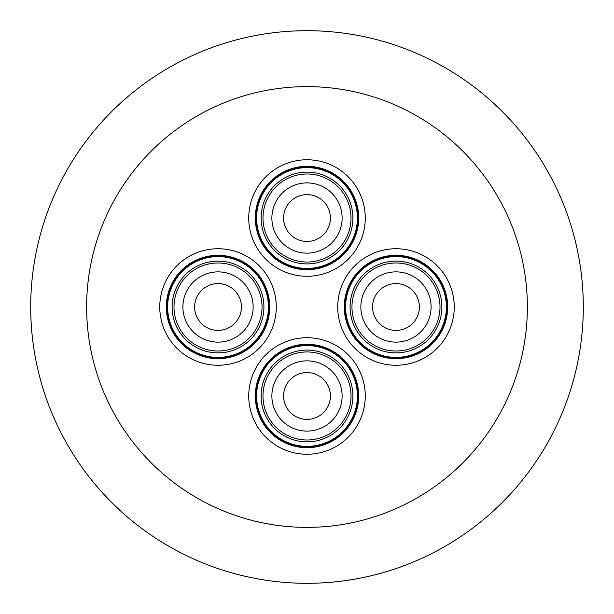 <?xml version="1.0" encoding="UTF-8"?>
<svg xmlns="http://www.w3.org/2000/svg" width="614" height="614" viewBox="0 0 614 614"><rect width="100%" height="100%" fill="white"/><g stroke="black" fill="none" stroke-linecap="round" stroke-linejoin="round"><path stroke-width="0.92" d="M340.801 208.468A35.121 35.121 0 0 0 297.445 184.223A35.121 35.121 0 0 0 273.199 227.579A35.121 35.121 0 0 0 316.555 251.817A35.121 35.121 0 0 0 340.801 208.468M330.248 220.81A23.416 23.416 0 0 0 309.786 194.776A23.416 23.416 0 0 0 283.752 215.238A23.416 23.416 0 0 0 304.214 241.271A23.416 23.416 0 0 0 330.248 220.81M263.015 231.11A45.896 45.896 0 0 1 293.906 174.038A45.896 45.896 0 0 1 350.985 204.93A45.896 45.896 0 0 1 320.094 262.009A45.896 45.896 0 0 1 263.015 231.11A45.896 45.896 0 0 0 320.094 262.009A45.896 45.896 0 0 0 350.985 204.93M355.299 203.648A50.386 50.386 0 0 0 292.625 169.725A50.386 50.386 0 0 0 258.701 232.391A50.386 50.386 0 0 0 321.375 266.315A50.386 50.386 0 0 0 355.299 203.648M352.144 194.293A51 51 0 0 1 330.723 263.16A51 51 0 0 1 261.856 241.747A51 51 0 0 1 283.277 172.879A51 51 0 0 1 352.144 194.293M300.062 275.863A58.261 58.261 0 0 0 364.846 224.962A58.261 58.261 0 0 0 313.938 160.177A58.261 58.261 0 0 0 249.154 211.086A58.261 58.261 0 0 0 300.062 275.863M313.155 166.686A51.699 51.699 0 0 0 255.67 211.868A51.699 51.699 0 0 0 300.845 269.354A51.699 51.699 0 0 0 358.33 224.179A51.699 51.699 0 0 0 313.155 166.686M208.468 273.199A35.121 35.121 0 0 0 184.223 316.555A35.121 35.121 0 0 0 227.579 340.801A35.121 35.121 0 0 0 251.817 297.445A35.121 35.121 0 0 0 208.468 273.199M220.81 283.752A23.416 23.416 0 0 0 194.776 304.214A23.416 23.416 0 0 0 215.238 330.248A23.416 23.416 0 0 0 241.271 309.786A23.416 23.416 0 0 0 220.81 283.752M231.11 350.985A45.896 45.896 0 0 1 174.038 320.094A45.896 45.896 0 0 1 204.93 263.015A45.896 45.896 0 0 1 262.009 293.906A45.896 45.896 0 0 1 231.11 350.985A45.896 45.896 0 0 0 262.009 293.906A45.896 45.896 0 0 0 204.93 263.015M203.648 258.701A50.386 50.386 0 0 0 169.725 321.375A50.386 50.386 0 0 0 232.391 355.299A50.386 50.386 0 0 0 266.315 292.625A50.386 50.386 0 0 0 203.648 258.701M194.293 261.856A51 51 0 0 1 263.16 283.277A51 51 0 0 1 241.747 352.144A51 51 0 0 1 172.879 330.723A51 51 0 0 1 194.293 261.856M275.863 313.938A58.261 58.261 0 0 0 224.962 249.154A58.261 58.261 0 0 0 160.177 300.062A58.261 58.261 0 0 0 211.086 364.846A58.261 58.261 0 0 0 275.863 313.938M166.686 300.845A51.699 51.699 0 0 0 211.868 358.33A51.699 51.699 0 0 0 269.354 313.155A51.699 51.699 0 0 0 224.179 255.67A51.699 51.699 0 0 0 166.686 300.845M405.532 340.801A35.121 35.121 0 0 0 429.777 297.445A35.121 35.121 0 0 0 386.421 273.199A35.121 35.121 0 0 0 362.183 316.555A35.121 35.121 0 0 0 405.532 340.801M393.19 330.248A23.416 23.416 0 0 0 419.224 309.786A23.416 23.416 0 0 0 398.762 283.752A23.416 23.416 0 0 0 372.729 304.214A23.416 23.416 0 0 0 393.19 330.248M382.89 263.015A45.896 45.896 0 0 1 439.962 293.906A45.896 45.896 0 0 1 409.07 350.985A45.896 45.896 0 0 1 351.991 320.094A45.896 45.896 0 0 1 382.89 263.015A45.896 45.896 0 0 0 351.991 320.094A45.896 45.896 0 0 0 409.07 350.985M410.352 355.299A50.386 50.386 0 0 0 444.275 292.625A50.386 50.386 0 0 0 381.609 258.701A50.386 50.386 0 0 0 347.685 321.375A50.386 50.386 0 0 0 410.352 355.299M419.707 352.144A51 51 0 0 1 350.84 330.723A51 51 0 0 1 372.253 261.856A51 51 0 0 1 441.121 283.277A51 51 0 0 1 419.707 352.144M338.137 300.062A58.261 58.261 0 0 0 389.038 364.846A58.261 58.261 0 0 0 453.823 313.938A58.261 58.261 0 0 0 402.914 249.154A58.261 58.261 0 0 0 338.137 300.062M447.314 313.155A51.699 51.699 0 0 0 402.132 255.67A51.699 51.699 0 0 0 344.646 300.845A51.699 51.699 0 0 0 389.821 358.33A51.699 51.699 0 0 0 447.314 313.155M273.199 405.532A35.121 35.121 0 0 0 316.555 429.777A35.121 35.121 0 0 0 340.801 386.421A35.121 35.121 0 0 0 297.445 362.183A35.121 35.121 0 0 0 273.199 405.532M283.752 393.19A23.416 23.416 0 0 0 304.214 419.224A23.416 23.416 0 0 0 330.248 398.762A23.416 23.416 0 0 0 309.786 372.729A23.416 23.416 0 0 0 283.752 393.19M350.985 382.89A45.896 45.896 0 0 1 320.094 439.962A45.896 45.896 0 0 1 263.015 409.07A45.896 45.896 0 0 1 293.906 351.991A45.896 45.896 0 0 1 350.985 382.89A45.896 45.896 0 0 0 293.906 351.991A45.896 45.896 0 0 0 263.015 409.07M258.701 410.352A50.386 50.386 0 0 0 321.375 444.275A50.386 50.386 0 0 0 355.299 381.609A50.386 50.386 0 0 0 292.625 347.685A50.386 50.386 0 0 0 258.701 410.352M261.856 419.707A51 51 0 0 1 283.277 350.84A51 51 0 0 1 352.144 372.253A51 51 0 0 1 330.723 441.121A51 51 0 0 1 261.856 419.707M313.938 338.137A58.261 58.261 0 0 0 249.154 389.038A58.261 58.261 0 0 0 300.062 453.823A58.261 58.261 0 0 0 364.846 402.914A58.261 58.261 0 0 0 313.938 338.137M300.845 447.314A51.699 51.699 0 0 0 358.33 402.132A51.699 51.699 0 0 0 313.155 344.646A51.699 51.699 0 0 0 255.67 389.821A51.699 51.699 0 0 0 300.845 447.314M583.3 307A276.3 276.3 0 0 0 307 30.7A276.3 276.3 0 0 0 30.7 307A276.3 276.3 0 0 0 307 583.3A276.3 276.3 0 0 0 583.3 307M527.372 307A220.372 220.372 0 0 0 307 86.628A220.372 220.372 0 0 0 86.628 307A220.372 220.372 0 0 0 307 527.372A220.372 220.372 0 0 0 527.372 307M349.189 205.467A44.024 44.024 0 0 0 294.444 175.827A44.024 44.024 0 0 0 264.811 230.58A44.024 44.024 0 0 0 319.556 260.213A44.024 44.024 0 0 0 349.189 205.467M205.467 264.811A44.024 44.024 0 0 0 175.827 319.556A44.024 44.024 0 0 0 230.58 349.189A44.024 44.024 0 0 0 260.213 294.444A44.024 44.024 0 0 0 205.467 264.811M408.533 349.189A44.024 44.024 0 0 0 438.173 294.444A44.024 44.024 0 0 0 383.42 264.811A44.024 44.024 0 0 0 353.787 319.556A44.024 44.024 0 0 0 408.533 349.189M264.811 408.533A44.024 44.024 0 0 0 319.556 438.173A44.024 44.024 0 0 0 349.189 383.42A44.024 44.024 0 0 0 294.444 353.787A44.024 44.024 0 0 0 264.811 408.533"/></g></svg>
